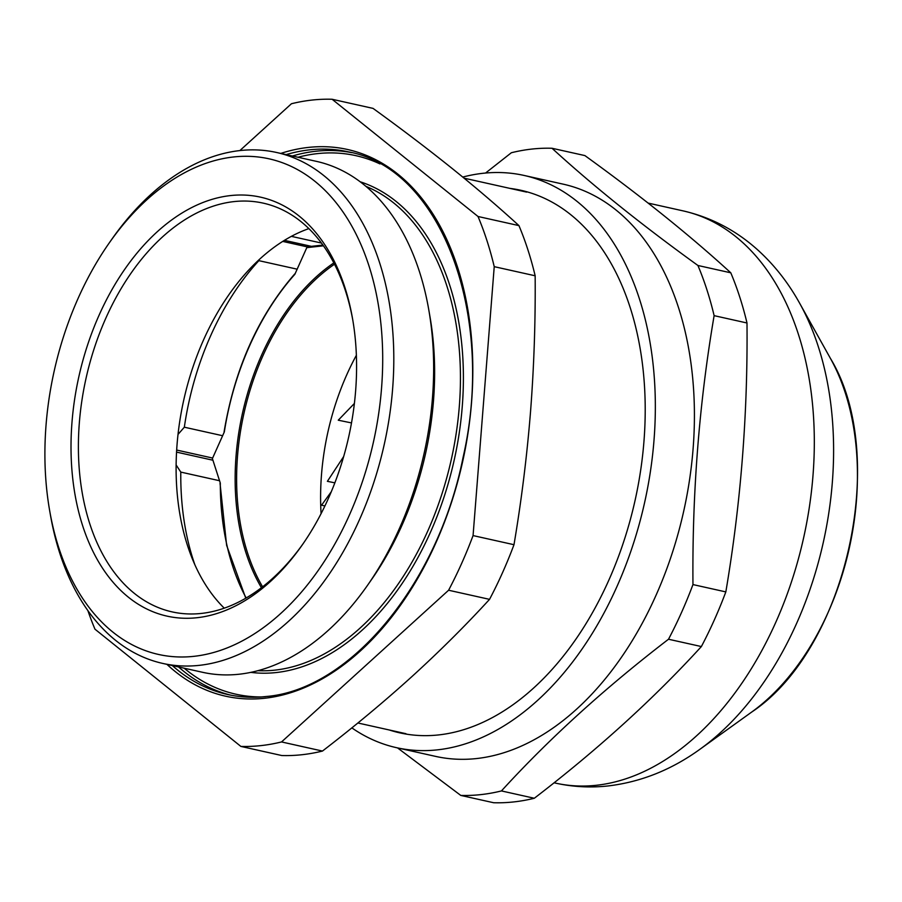 <?xml version="1.0" encoding="UTF-8"?>
<svg xmlns="http://www.w3.org/2000/svg" width="902" height="902" viewBox="0 0 902 902"><rect width="100%" height="100%" fill="white"/><g stroke="black" fill="none" stroke-linecap="round" stroke-linejoin="round"><path stroke-width="1.35" d="M109.165 243.044L111.792 239.289A261.738 168.584 102.6 0 1 239.921 150.566A261.738 168.584 102.6 0 1 276.587 152.483L316.444 161.368A261.738 168.584 102.6 0 1 428.8 309.916A261.738 168.584 102.6 0 1 367.396 585.499A261.738 168.584 102.6 0 1 239.267 674.211A261.738 168.584 102.6 0 1 202.612 672.306L162.743 663.421A261.738 168.584 102.6 0 1 50.399 514.862L49.61 510.352A253.879 163.533 102.6 0 1 109.165 243.044A253.879 163.533 102.6 0 1 233.449 156.982A253.879 163.533 102.6 0 1 381.546 388.164A253.879 163.533 102.6 0 1 194.155 656.306A253.879 163.533 102.6 0 1 49.61 510.352M276.587 152.483A261.738 168.584 102.6 0 1 389.405 416.814A261.738 168.584 102.6 0 1 199.41 665.338A261.738 168.584 102.6 0 1 162.743 663.421M230.416 195.587A214.62 138.243 102.6 0 1 352.603 318.97A214.62 138.243 102.6 0 1 302.249 544.943A214.62 138.243 102.6 0 1 197.188 617.701A214.62 138.243 102.6 0 1 71.991 422.26A214.62 138.243 102.6 0 1 230.416 195.587M352.862 320.492A209.388 134.872 -77.4 0 0 263.249 203.142A209.388 134.872 -77.4 0 0 233.911 201.608A209.388 134.872 -77.4 0 0 81.913 400.432A209.388 134.872 -77.4 0 0 172.169 611.894A209.388 134.872 -77.4 0 0 201.507 613.416A209.388 134.872 -77.4 0 0 303.128 543.68M332.116 99.265L478.015 216.491L518.943 225.613C498.535 206.941 476.211 187.841 451.97 168.324C427.571 148.774 401.266 128.794 373.045 108.387L332.116 99.265A328.215 211.406 102.6 0 0 291.447 103.741L239.876 150.578M281.537 741.94A328.215 211.406 102.6 0 1 261.095 745.593A328.215 211.406 102.6 0 1 240.868 746.416L281.796 755.538A328.215 211.406 102.6 0 0 302.023 754.715A328.215 211.406 102.6 0 0 322.465 751.062L281.537 741.94L448.598 590.235L489.538 599.356C465.59 625.514 439.736 651.233 411.966 676.534C384.049 701.801 354.215 726.64 322.465 751.062M87.855 610.541A328.215 211.406 102.6 0 0 94.969 629.19L240.868 746.416M518.943 225.613A328.215 211.406 102.6 0 1 535.157 275.786C535.54 321.36 533.995 366.618 530.545 411.571C526.948 456.333 521.424 500.711 513.993 544.707A328.215 211.406 102.6 0 1 489.538 599.356M478.015 216.491A328.215 211.406 102.6 0 1 494.228 266.665L535.157 275.786M308.845 228.623A209.388 134.872 -77.4 0 0 183.771 399.958A209.388 134.872 -77.4 0 0 224.282 608.185M428.8 309.916L429.995 316.839A249.696 160.838 102.6 0 1 371.421 579.738L367.396 585.499M513.993 544.707L473.065 535.585L494.228 266.665M473.065 535.585A328.215 211.406 102.6 0 1 448.598 590.235M258.942 259.81L258.863 260.655L297.153 269.179M258.863 260.655A228.229 147.015 -77.4 0 0 184.335 427.198L178.032 434.392M222.625 435.722L184.335 427.198M321.394 243.044L291.357 236.347M176.138 464.981L180.795 472.096A228.229 147.015 -77.4 0 0 194.809 564.573M180.795 472.096L219.547 480.732M397.545 747.916L460.775 795.417A328.215 211.406 -77.4 0 0 480.992 794.594A328.215 211.406 -77.4 0 0 501.444 790.93C549.228 738.603 604.915 688.034 668.506 639.236A328.215 211.406 -77.4 0 0 692.962 584.575C692.15 492.774 699.208 403.126 714.125 315.655A328.215 211.406 -77.4 0 0 697.923 265.481C641.378 224.643 592.749 185.575 552.024 148.266A328.215 211.406 -77.4 0 0 531.797 149.078A328.215 211.406 -77.4 0 0 511.355 152.742L485.558 173.037M460.775 795.417L493.642 802.735A328.215 211.406 -77.4 0 0 513.858 801.912A328.215 211.406 -77.4 0 0 534.311 798.259L501.444 790.93M509.912 188.383A277.963 179.036 102.6 0 1 640.059 348.025A277.963 179.036 102.6 0 1 574.856 640.679A277.963 179.036 102.6 0 1 438.789 734.904A277.963 179.036 102.6 0 1 389.247 729.977M351.836 727.88A293.139 188.822 -77.4 0 0 396.553 747.69L435.632 756.395A293.139 188.822 -77.4 0 0 476.696 758.537A293.139 188.822 -77.4 0 0 689.489 480.191A293.139 188.822 -77.4 0 0 563.13 184.143L524.051 175.439A293.139 188.822 -77.4 0 0 482.987 173.297A293.139 188.822 -77.4 0 0 462.749 177.074M396.553 747.69A293.139 188.822 -77.4 0 0 437.605 749.833A293.139 188.822 -77.4 0 0 650.41 471.487A293.139 188.822 -77.4 0 0 524.051 175.439M552.024 148.266L584.891 155.584C641.423 196.422 690.053 235.49 730.789 272.81L697.923 265.481M714.125 315.655L746.991 322.984A328.215 211.406 -77.4 0 0 730.789 272.81M746.991 322.984C747.871 413.973 740.824 503.609 725.828 591.904L692.962 584.575M668.506 639.236L701.373 646.554A328.215 211.406 -77.4 0 0 725.828 591.904M701.373 646.554C653.589 698.881 597.902 749.449 534.311 798.259M324.912 505.966L321.54 505.21L331.316 491.703M354.385 403.465L338.261 420.197L351.498 422.925M321.078 513.655A199.714 128.636 102.6 0 1 321.507 474.576A199.714 128.636 102.6 0 1 356.369 355.298M322.905 245.107L307.65 246.787A1.049 0.778 83.7 0 0 306.793 247.644L294.853 274.321A224.046 144.309 -77.4 0 0 224.327 431.911L212.387 458.588L220.302 483.077A224.046 144.309 -77.4 0 0 246.167 597.992M343.673 456.536L327.392 481.318L334.856 482.852M280.77 153.419A280.06 180.389 102.6 0 1 308.168 147.443A280.06 180.389 102.6 0 1 471.543 402.461A280.06 180.389 102.6 0 1 264.816 698.238A280.06 180.389 102.6 0 1 166.938 664.357M172.305 665.552A277.963 179.036 -77.4 0 0 227.608 694.495C240.124 697.28 252.977 697.956 266.158 696.502C350.19 689.692 437.865 583.944 463.03 457.618C495.965 313.986 440.683 168.403 348.51 151.886A277.963 179.036 -77.4 0 0 309.566 149.845A277.963 179.036 -77.4 0 0 286.137 154.614M227.608 694.495A277.963 179.036 -77.4 0 0 265.786 696.615M292.395 156.001A277.963 179.036 102.6 0 1 315.824 151.243A277.963 179.036 102.6 0 1 351.611 152.618M379.956 163.916A275.865 177.694 -77.4 0 0 317.222 153.644A275.865 177.694 -77.4 0 0 297.987 157.252M257.949 670.682A249.696 160.838 -77.4 0 0 274.986 670.13A249.696 160.838 -77.4 0 0 453.909 446.828A249.696 160.838 -77.4 0 0 365.862 186.319M360.123 181.764A251.782 162.18 102.6 0 1 457.957 440.977A251.782 162.18 102.6 0 1 276.384 672.531A251.782 162.18 102.6 0 1 250.812 672.373M184.155 668.19A275.865 177.694 -77.4 0 0 261.185 696.953M230.732 695.149A277.963 179.036 102.6 0 1 178.551 666.939M284.412 240.338L311.393 246.347M307.21 246.866L282.698 241.398M212.917 460.223L176.566 452.116M176.679 450.053L212.624 458.058M554.065 782.789L555.531 783.116A293.139 188.822 -77.4 0 0 596.594 785.259A293.139 188.822 -77.4 0 0 809.387 506.913A293.139 188.822 -77.4 0 0 683.028 210.865C710.629 217.202 735.209 229.942 756.755 249.053C773.713 264.207 787.965 282.202 799.522 303.016A281.898 181.584 102.6 0 1 700.121 749.134L751.625 712.106A223.516 143.97 -77.4 0 0 830.426 358.398L799.522 303.016M334.484 264.218A200.684 129.268 -77.4 0 0 237.519 456.085A200.684 129.268 -77.4 0 0 262.606 586.83M261.445 587.721A201.732 129.944 102.6 0 1 236.053 455.984A201.732 129.944 102.6 0 1 333.808 262.922M323.412 245.818L306.793 247.644M357.88 722.987L405.945 733.698M464.09 178.168L526.61 192.103M555.531 783.116C572.917 786.95 590.517 787.886 608.331 785.924C641.187 781.944 671.776 769.677 700.121 749.134M751.625 712.106C846.55 649.226 889.688 455.634 830.426 358.398M648.121 203.085L683.028 210.865M245.784 598.206L226.627 545.349L220.043 483.393M224.102 431.787C234.633 368.726 258.186 316.095 294.762 273.904M307.458 246.776L322.882 245.073"/></g></svg>
